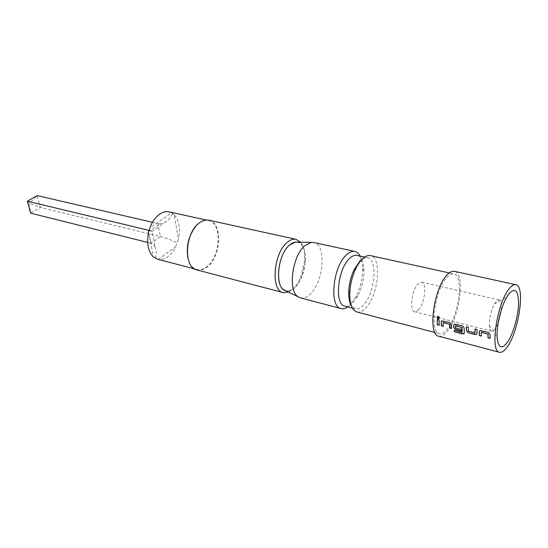 <?xml version="1.0" encoding="UTF-8"?>
<svg xmlns="http://www.w3.org/2000/svg" width="548" height="548" viewBox="0 0 548 548"><rect width="100%" height="100%" fill="white"/><g stroke="black" fill="none" stroke-linecap="round" stroke-linejoin="round"><path stroke-width="0.41" stroke-dasharray="2.74 2.06" d="M439.208 318.409L438.455 316.319L437.462 316.552M501.269 310.086C501.763 304.092 501.036 300.701 499.098 299.934L495.673 302.112L494.536 303.852C491.015 310.654 489.275 317.888 489.309 325.546C489.515 328.855 490.275 330.711 491.583 331.115C492.652 331.341 493.851 330.554 495.187 328.738L498.146 323.06M418.645 309.627C417.179 311.291 415.822 311.99 414.569 311.709C409.164 311.141 411.548 290.406 417.816 284.056L421.693 282.131C427.125 282.775 424.823 303.051 418.645 309.627M195.848 226.249L199.404 222.94C202.527 220.714 205.555 219.906 208.5 220.522C222.351 222.652 220.81 256.608 206.726 266.698C203.329 269.342 199.993 270.267 196.705 269.479C192.547 268.267 189.663 264.643 188.046 258.615M196.903 269.931C200.239 270.733 203.637 269.794 207.082 267.102C221.378 256.848 222.94 222.372 208.877 220.207M169.037 211.857L171.62 212.829L149.919 227.831M158.406 259.389L175.737 246.634C173.634 250.957 171.017 254.306 167.873 256.676C164.715 258.985 161.564 259.889 158.406 259.389L157.612 259.218M175.737 246.634L178.47 238.777L174.079 214.665C179.093 220.303 180.559 228.338 178.47 238.777M174.079 214.665L171.62 212.829M297.29 242.148C309.367 243.168 307.14 277.165 294.591 287.693C297.386 285.09 299.77 281.466 301.743 276.836L305.366 261.8C305.866 250.532 303.208 243.976 297.4 242.148M300.537 242.202C303.75 246.367 305.099 252.58 304.578 260.855L300.612 277.322C298.454 282.384 295.838 286.357 292.769 289.234L288.522 292.091M300.427 297.865C303.517 298.591 306.729 297.393 310.065 294.269C323.82 282.309 326.779 244.34 313.771 242.483M357.145 255.389C358.995 255.82 360.515 257.156 361.701 259.389M361.735 259.457C363.153 262.252 363.906 265.931 363.988 270.479C363.954 279.405 361.92 287.851 357.885 295.81L353.049 302.695C350.206 305.579 347.494 306.722 344.925 306.127M360.077 256.032L361.468 259.567M361.488 259.649L362.66 268.52C362.632 278.535 360.351 288.015 355.81 296.948L350.364 304.695L347.829 306.887M362.468 258.855L367.509 257.676C378.243 259.115 374.907 294.057 363.228 305.305C360.399 308.223 357.728 309.394 355.193 308.805L351.241 305.462M356.83 311.963C359.618 312.607 362.57 311.312 365.68 308.065C378.49 295.619 382.175 257.204 370.4 255.615M446.613 277.72C449.237 274.733 451.627 273.459 453.778 273.897C463.998 275.103 459.053 315.504 447.305 329.149C444.442 332.698 441.804 334.198 439.386 333.657C429.235 332.78 434.509 290.467 446.613 277.72M438.695 336.205C441.332 336.801 444.216 335.157 447.339 331.28C460.073 316.422 465.43 272.637 454.333 271.315M285.7 290.707C288.549 291.495 291.509 290.502 294.591 287.707C291.468 290.522 288.474 291.509 285.604 290.659M147.645 242.422L150.967 243.25L148.693 231.866M27.4 201.232L29.428 203.281L37.182 195.595L40.312 207.432L29.428 203.281L30.626 213.145L40.312 207.432L160.413 236.544C165.489 237.88 171.044 239.949 177.079 242.757M152.474 222.317L157.906 223.57L160.413 236.544L150.967 243.25C152.734 243.661 154.132 244.997 155.159 247.258L152.036 231.468L150.07 230.749L159.934 223.899L157.906 223.57M149.042 230.372L150.07 230.749M155.598 258.492C156.523 254.231 156.372 250.484 155.159 247.258M159.934 223.899L164.092 223.029C167.887 220.851 170.736 217.679 172.641 213.501M149.186 229.763L152.022 231.468M439.099 319.881L439.208 325.313M439.236 319.744L437.208 319.402M443.264 322.601L443.25 326.348M451.723 328.3L451.497 324.663M451.627 324.505L449.73 322.573M449.867 322.436L443.031 320.875M443.168 320.738L441.592 321.169M464.218 333.444L464.279 333.013M464.403 332.807L464.129 327.875M464.259 327.718L462.348 325.772M462.478 325.628L455.525 324.039M455.662 323.902L454.039 324.354M461.265 330.752L461.074 329.341M461.204 329.163L455.552 327.93M455.539 325.724L455.552 327.608M462.101 332.115L454.306 330.348M476.849 334.054L476.966 333.52M477.096 333.342L477.048 329.492M477.171 329.348L475.048 328.985M474.972 332.684L468.451 331.232M468.451 330.91L468.376 327.293M468.506 327.156L466.403 326.8M481.37 332.3L481.267 336.123M490.186 338.185L490.063 334.472M490.193 334.314L488.247 332.328M488.371 332.184L481.185 330.54M481.308 330.396L479.582 330.896M148.563 232.414L153.488 256.991M414.569 311.709L491.583 331.115M489.309 325.546L497.098 336.965M494.536 303.852L506.667 297.228M206.24 220.022L208.5 220.522M305.366 261.8L304.578 260.855M301.743 276.836L300.612 277.322M363.988 270.479L362.66 268.52M357.885 295.81L355.81 296.948M364.687 257.053L367.509 257.676M449.23 272.897L453.778 273.897M434.872 332.472L439.386 333.657M352.391 308.079L355.193 308.805M194.465 268.89L196.705 269.479M152.002 231.468L164.092 223.036M421.693 282.131L499.098 299.934"/><path stroke-width="0.82" d="M437.462 316.552L438.325 318.552L439.208 318.409M438.188 318.683L438.818 318.669C439.722 317.909 439.558 317.162 438.318 316.422L437.749 316.422C436.756 317.176 436.907 317.929 438.188 318.683L438.325 318.552M507.414 342.322C501.619 349.768 498.18 347.98 497.098 336.965C496.44 325.82 501.009 306.853 506.667 297.228L508.715 294.077C515.168 287.042 518.449 290.344 518.566 303.976C518.168 316.641 513.065 334.246 507.414 342.322M296.071 239.318L208.877 220.207C205.897 219.584 202.822 220.406 199.65 222.659C184.95 232.174 183.101 267.739 196.903 269.931L283.227 292.618C270.472 290.824 273.418 252.84 287.419 242.23C290.44 239.723 293.324 238.75 296.071 239.318L300.537 242.202M194.465 268.89L157.612 259.218L153.488 256.991C148.097 251.607 146.46 243.415 148.563 232.414L149.919 227.831C152.262 221.632 155.536 217.049 159.735 214.083C162.907 211.966 166.01 211.22 169.037 211.857L206.24 220.022M297.4 242.148C294.968 241.743 292.427 242.654 289.769 244.874C277.213 254.484 274.349 288.618 285.7 290.707M285.604 290.659L283.939 289.844C274.336 284.7 278.247 253.738 289.776 244.888L295.434 242.113L297.29 242.148M354.878 251.47L313.771 242.483L311.36 242.38L305.051 245.559C292.159 255.683 287.577 291.166 298.235 296.858L300.427 297.865L341.116 308.579C328.93 307.065 332.78 266.444 346.514 254.779C349.48 252.039 352.268 250.936 354.878 251.47C356.988 251.964 358.728 253.484 360.077 256.032M352.391 308.079L344.925 306.127C334.15 304.791 337.589 268.787 349.713 258.361C352.35 255.895 354.83 254.909 357.145 255.389L364.687 257.053M351.241 305.462C349.391 302.222 348.555 297.598 348.734 291.591C349.09 284.083 350.816 276.911 353.919 270.068L360.166 260.711L362.468 258.855M449.23 272.897L370.4 255.615C367.914 255.108 365.235 256.211 362.379 258.944C359.865 261.41 357.577 264.848 355.501 269.26C352.083 276.815 350.172 284.741 349.775 293.029C349.645 303.928 351.994 310.243 356.83 311.963L434.872 332.472M515.812 284.672L454.333 271.315C452.004 270.842 449.415 272.212 446.579 275.432C433.42 289.234 427.673 335.273 438.695 336.205L499.516 352.309C501.81 352.802 504.4 350.987 507.29 346.85C519.045 330.999 525.477 285.666 515.812 284.672C513.784 284.275 511.462 285.789 508.845 289.214C496.728 303.976 489.857 351.837 499.516 352.309M481.247 332.465L481.267 336.123L479.267 335.609L479.247 331.725L480.048 330.595L488.247 332.328L490.063 334.472L490.056 338.383L488.035 337.863L487.898 334.04L481.384 332.383M468.245 332.773L476.404 334.472L476.966 333.52L477.048 329.492L475.048 328.985L474.842 332.869L468.451 331.232L468.376 327.293L466.403 326.8L466.355 330.807L468.245 332.773L475.157 334.554M454.463 331.807L463.841 333.842L464.279 333.013L464.129 327.875L462.348 325.772L454.463 324.094L453.682 325.217L453.703 327.567L455.573 329.519L461.135 330.944L461.074 329.341L455.552 327.93L455.402 325.882L461.827 327.403L462.094 332.252L454.306 330.348L454.463 331.807L462.594 333.91M443.127 322.758L443.25 326.348L441.352 325.861L441.229 322.046L442.003 320.923L449.73 322.573L451.497 324.663L451.593 328.492L449.668 327.999L449.442 324.252L443.257 322.676M439.099 319.881L439.208 325.313L437.318 324.827L437.208 319.402L439.099 319.881M347.829 306.887C345.459 308.538 343.226 309.106 341.116 308.579M288.522 292.091L283.227 292.618M188.046 258.615C185.895 246.682 188.498 235.893 195.848 226.249M152.474 222.317L37.182 195.595L27.4 201.232L30.626 213.145L147.645 242.422M27.4 201.232L149.042 230.372M498.146 323.06L501.269 310.086M437.338 319.436L437.318 324.827M437.455 324.635L439.188 325.08M443.387 322.525L449.442 324.252M449.703 324.238L449.668 327.999M449.805 327.807L451.579 328.266M441.592 321.169L441.229 322.046M441.359 321.895L441.352 325.861M441.483 325.67L443.229 326.122M462.718 333.691L464.218 333.444M454.039 324.354L453.682 325.217M453.813 325.06L453.703 327.567M453.833 327.389L455.573 329.519M455.703 329.327L461.121 330.718M455.669 325.642L461.827 327.403M462.087 327.389L462.094 332.252M454.463 330.382L454.593 331.588M475.287 334.355L476.849 334.054M475.171 329.019L474.979 332.794M466.526 326.827L466.355 330.807M466.485 330.622L468.369 332.581M481.507 332.218L487.898 334.04M488.158 334.027L488.035 337.863M488.158 337.664L490.049 338.15M479.582 330.896L479.247 331.725M479.377 331.561L479.267 335.609M479.397 335.41L481.26 335.89M148.693 231.866L148.357 230.187M295.434 242.113L311.36 242.38M348.734 291.591L349.775 293.029M353.919 270.068L355.501 269.26M283.939 289.844L298.235 296.858"/></g></svg>
